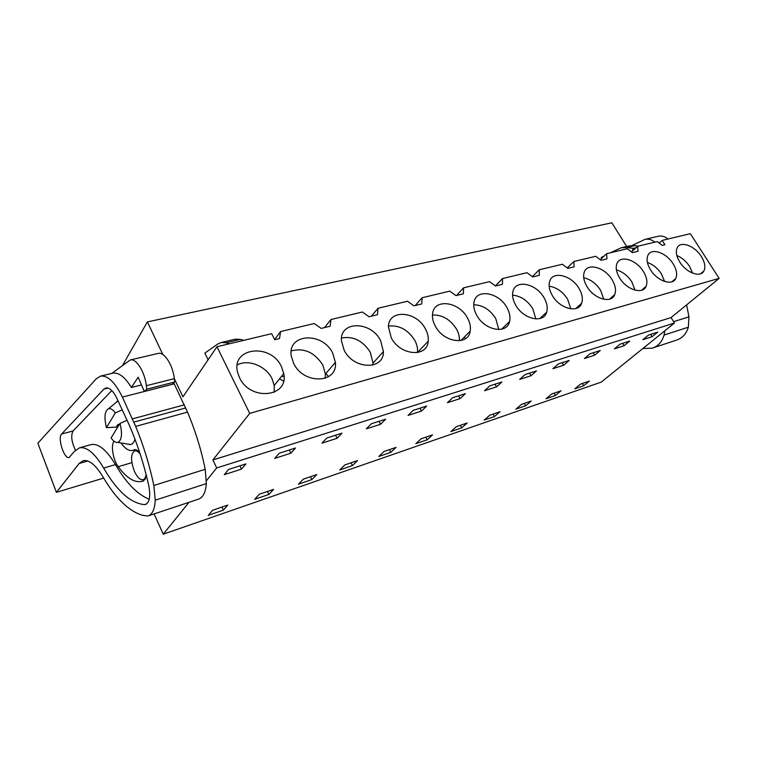 <?xml version="1.0" encoding="UTF-8"?>
<svg xmlns="http://www.w3.org/2000/svg" width="757" height="757" viewBox="0 0 757 757"><rect width="100%" height="100%" fill="white"/><g stroke="black" fill="none" stroke-linecap="round" stroke-linejoin="round"><path stroke-width="1.14" d="M626.664 246.508L611.864 222.804L147.369 321.905L122.7 365.177M659.196 243.082L662.157 240.414L690.327 233.686L719.15 278.358L249.706 413.417L216.966 346.744L271.649 333.686L274.715 339.723L279.494 338.559L280.582 331.547L274.621 339.524M154.097 513.927L163.257 534.196L601.257 382.105L674.449 323.031L671.052 317.59L719.15 278.358M279.57 378.793L283.515 381.159M325.907 373.494L328.529 376.693M464.315 337.073L465.508 338.606M216.966 346.744L182.939 396.829L174.328 378.689M162.887 354.598L147.369 321.905M284.007 376.314L282.768 376.645L281.803 375.983M208.109 359.783L204.854 353.103L217.827 343.981L221.101 342.533L226.059 342.779L229.409 343.773M601.683 258.345L601.2 257.56L604.124 256.036M280.582 331.547L314.183 323.523L321.195 328.415L330.128 326.239L330.96 319.52L362.357 312.016L369.085 316.757L377.44 314.723L378.046 308.269L407.455 301.248L413.918 305.847L421.753 303.935L422.169 297.738L449.762 291.142L455.988 295.608L463.341 293.82L463.577 287.84L489.524 281.642L495.532 285.985L502.449 284.301L502.534 278.538L526.976 272.7L532.767 276.93L539.296 275.34L539.23 269.776L562.3 264.269L567.901 268.375L574.061 266.871L573.882 261.496L595.683 256.292L601.096 260.294L606.925 258.875L606.631 253.68L627.269 248.75L632.511 252.649L638.037 251.305L637.649 246.271L657.208 241.597L662.29 245.4L664.92 244.766L662.157 240.414M679.805 262.073C676.398 256.453 675.509 251.74 677.118 247.936C680.259 240.48 694.699 245.656 701.285 256.434C704.852 262.244 705.723 267.089 703.906 270.978C700.622 278.027 686.325 272.842 679.805 262.073M552.336 295.533C549.383 290.385 548.475 285.739 549.61 281.604C552.383 270.448 571.535 275.132 579.048 288.512C582.218 293.962 583.098 298.845 581.679 303.16C578.585 313.597 559.754 308.875 552.336 295.533M435.379 326.229C433.089 322.018 432.143 317.968 432.54 314.089C433.619 298.249 458.856 301.286 467.391 317.826C469.965 322.473 470.901 326.91 470.192 331.14C468.422 345.854 443.801 342.694 435.379 326.229M476.778 315.357C474.223 310.758 473.286 306.434 473.967 302.384C475.85 288.341 498.702 292.145 506.859 307.465C509.669 312.452 510.578 317.107 509.593 321.441C507.171 334.518 484.821 330.62 476.778 315.357M544.018 297.709C547.018 302.961 547.907 307.768 546.686 312.121C543.848 323.769 523.399 319.378 515.687 305.147C512.924 300.245 511.997 295.722 512.924 291.587C515.347 279.106 536.202 283.44 544.018 297.709M293.669 363.417L291.294 356.112C287.111 333.335 322.633 331.471 332.72 353.169L335.389 362.357C338.019 383.515 303.661 384.982 293.669 363.417M612.148 279.825C615.45 285.427 616.312 290.338 614.75 294.577C611.514 303.973 594.065 299.034 586.912 286.458C583.808 281.131 582.909 276.419 584.215 272.331C587.195 262.31 604.9 267.23 612.148 279.825M650.5 269.766C647.178 264.202 646.279 259.471 647.822 255.563C650.963 247.369 666.349 252.507 673.134 263.824C676.626 269.587 677.496 274.479 675.736 278.5C672.415 286.222 657.208 281.074 650.5 269.766M391.255 337.811L388.436 326.854C388.332 308.941 416.407 310.872 425.387 328.85C427.677 333.061 428.623 337.177 428.225 341.189C427.431 357.815 400.122 355.686 391.255 337.811M380.591 340.603L383.411 351.589C384.036 370.372 353.51 369.747 344.123 350.179L341.435 340.82C339.628 320.58 371.1 320.93 380.591 340.603M239.524 377.629L237.736 372.841C230.383 347.444 270.675 342.561 281.434 366.634L283.743 373.542C289.117 397.207 250.245 401.551 239.524 377.629M643.459 271.612C646.866 277.308 647.737 282.229 646.052 286.364C642.75 294.861 626.503 289.78 619.576 277.876C616.359 272.416 615.46 267.685 616.898 263.673C619.992 254.636 636.457 259.689 643.459 271.612M671.052 317.59L212.897 459.944L249.706 413.417M674.449 323.031L216.701 467.958L212.897 459.944M163.257 534.196L188.976 502.326M206.453 480.667L216.701 467.958M652.099 336.695L657.757 332.105L648.531 335.058L642.882 339.675L652.099 336.695L650.67 334.367M220.24 507.644L227.81 505.051L223.362 510.133L208.251 515.356L212.603 510.265L220.24 507.644M290.858 453.197L274.696 458.411L279.286 453.216L295.514 448.021L290.858 453.197L289.278 450.018M496.516 386.874L501.919 381.973L489.921 385.815L484.546 390.735L496.516 386.874L495.002 384.187M346.129 467.76L339.761 469.955L344.776 464.949L357.522 460.578L352.45 465.574L346.129 467.76M384.849 454.389L378.822 456.471L383.998 451.503L396.053 447.368L390.83 452.326L384.849 454.389M421.498 411.07L426.683 406.045L413.218 410.36L408.08 415.394L421.498 411.07L419.955 408.203M461.704 427.866L450.888 431.594L456.31 426.702L467.154 422.983L461.704 427.866L460.313 425.33M460.076 398.627L465.385 393.668L452.677 397.728L447.415 402.705L460.076 398.627L458.553 395.854M530.988 375.756L519.662 379.408L525.121 374.545L536.476 370.911L530.988 375.756L529.493 373.144M594.642 355.222L600.244 350.51L590.034 353.774L584.451 358.515L594.642 355.222L593.176 352.771M551.711 393.99L561.041 390.792L555.364 395.542L546.043 398.75L551.711 393.99M624.09 345.731L629.72 341.076L620.021 344.18L614.4 348.854L624.09 345.731L622.642 343.337M489.363 418.318L484.206 420.097L489.722 415.252L500.027 411.713L494.482 416.549L489.363 418.318M520.788 407.474L515.886 409.168L521.488 404.361L531.282 401.002L525.661 405.79L520.788 407.474M563.653 365.224L569.198 360.446L558.439 363.88L552.913 368.687L563.653 365.224L562.177 362.688M427.203 439.779L415.811 443.706L421.119 438.767L432.55 434.849L427.203 439.779L425.803 437.168M273.608 489.353L268.924 494.406L254.683 499.327L259.301 494.255L273.608 489.353M303.273 479.181L316.767 474.554L311.875 479.578L298.447 484.215L303.273 479.181M341.984 433.155L337.12 438.275L321.962 443.167L326.759 438.029L341.984 433.155M583.675 385.767L589.41 381.064L580.515 384.121L574.79 388.833L583.675 385.767L582.341 383.487M228.586 469.444L245.93 463.89L241.511 469.113L224.261 474.677L228.586 469.444M380.582 424.261L385.625 419.189L371.318 423.769L366.331 428.859L380.582 424.261L379.03 421.299M578.679 305.913L578.698 307.181M330.96 319.52L324.488 327.611M378.046 308.269L371.318 316.218M422.169 297.738L415.224 305.525M463.577 287.84L456.462 295.495M502.534 278.538L495.419 285.9M539.23 269.776L532.37 276.636M573.882 261.496L567.267 267.912M606.631 253.68L600.263 259.679M637.649 246.271L631.518 251.911M243.792 340.338L240.423 339.363L235.134 339.202M632.18 251.296L633.335 248.353L626.72 247.548L634.631 245.665L629.01 245.949L621.1 247.823L626.72 247.548M610.416 252.772L621.1 247.823M638.331 246.11L634.631 245.665M692.598 273.145L689.589 266.398C686.145 261.222 681.896 257.598 676.843 255.516M570.816 308.865L567.627 299.185C562.735 291.691 556.584 287.348 549.156 286.184M459.385 340.754C459.66 336.95 458.695 333.052 456.49 329.068C450.216 319.331 442.211 314.657 432.465 315.035M427.573 341.871L428.036 342.419M498.768 329.55L495.74 318.508C489.978 309.585 482.644 305.005 473.74 304.749M535.852 318.943L532.72 308.572C527.411 300.387 520.693 295.911 512.565 295.154M325.15 378.33L325.396 374.081L322.804 364.997C314.6 352.327 304.077 347.624 291.246 350.898M283.44 373.93L283.922 375.008M603.831 299.28L600.613 290.319C596.119 283.449 590.488 279.276 583.723 277.772M664.589 281.462L661.467 273.958C657.691 268.243 653.007 264.42 647.415 262.48M417.476 352.582L417.486 352.507C417.911 348.523 416.993 344.454 414.751 340.281C407.919 329.664 399.157 324.942 388.483 326.087M382.72 352.355L383.297 353.14M334.755 363.105L335.417 364.174M372.822 365.092L373.012 363.105L370.287 352.242C362.811 340.65 353.226 335.9 341.521 338.01M274.148 392.344L274.252 385.493L272.009 378.661C266.057 366.057 248.268 358.894 237.272 364.893M635.038 290.168L631.849 281.916C627.723 275.652 622.585 271.64 616.416 269.889M223.362 510.133L221.924 507.076M352.45 465.574L351.03 462.801M390.83 452.326L389.42 449.639M555.364 395.542L554.01 393.205M494.482 416.549L493.1 414.088M525.661 405.79L524.298 403.396M268.924 494.406L267.486 491.454M311.875 479.578L310.446 476.721M337.12 438.275L335.55 435.209M241.511 469.113L239.922 465.81M106.453 427.658C103.955 417.183 104.684 410.852 108.639 408.657L109.453 408.562C111.307 408.657 113.247 410.105 115.272 412.915L106.453 427.658L116.285 427.109L117.855 424.563L119.597 424.081M146.073 474.402C145.666 477.497 144.634 479.285 142.978 479.758C140.111 480.07 137.301 477.345 134.528 471.583C130.516 460.748 130.592 453.85 134.765 450.879C136.402 450.547 138.181 451.55 140.111 453.888M636.107 247.681L633.335 248.353M120.022 423.39C122.539 434.092 121.763 440.442 117.714 442.419L116.852 442.467C114.988 442.268 113.067 440.763 111.08 437.943L120.022 423.39L127.053 420.305M134.973 439.221C134.055 442.325 132.598 444.094 130.601 444.529L129.456 444.586M115.272 412.915L122.227 409.887M115.783 402.752L117.941 400.604M686.608 304.901L688.965 316.842L688.35 327.194C686.239 333.951 682.284 338.247 676.474 340.101L653.367 347.794M664.835 330.79L664.069 335.067C661.997 341.946 658.06 346.309 652.26 348.163L642.873 348.513M654.814 242.164C651.73 239.6 648.475 238.663 645.049 239.354L631.915 245.561M645.049 239.354L658.268 236.26C661.694 235.569 664.939 236.487 668.015 239.013M173.75 382.872L187.509 412.12C195.259 430.43 201.163 449.488 205.223 469.302L206.358 483.6C205.62 492.599 202.885 497.822 198.173 499.26L148.627 515.754M96.404 378.642L100.558 376.115C107.759 375.254 115.036 382.247 122.369 397.094L135.673 426.399C143.48 445.371 149.536 465.063 153.851 485.492L155.251 500.178C154.731 509.395 152.242 514.675 147.766 516.037L142.25 515.243C128.595 510.984 115.452 498.125 102.82 476.664C95.723 464.987 89.212 459.65 83.308 460.663L79.144 463.483L56.406 492.324L37.85 443.214L96.404 378.642M112.556 373.239L112.84 373.163C118.717 372.217 124.905 376.986 131.396 387.461L141.483 384.935M103.331 477.525L102.564 478.415L56.406 492.324M79.532 447.803L74.318 451.427L69.142 457.502C64.146 459.3 57.277 437.849 61.62 434.026L103.841 389.136L105.904 387.915C109.604 387.489 113.304 391.038 117.004 398.579L129.106 424.734C137.462 444.037 144 464.315 148.732 485.568C150.719 496.318 149.602 502.639 145.382 504.522L144.313 504.626C130.45 503.112 116.9 490.924 103.671 468.063C94.899 453.329 86.856 446.583 79.532 447.803L91.143 444.567C98.561 443.309 106.671 449.98 115.471 464.58C126.164 482.957 137.414 494.51 149.243 499.232M130.327 359.944L158.194 353.415C164.203 351.617 172.946 365.148 174.318 378.651L174.716 382.011L146.782 389.126L146.356 385.71C144.861 371.999 136.165 358.175 130.327 359.944L111.667 373.447M174.716 382.011L172.113 384.319L144.275 391.435L138.162 377.175L131.396 387.461M146.782 389.126L144.275 391.435M90.471 444.756L91.143 444.567M111.799 390.574L73.06 430.96C70.723 435.53 71.518 441.927 75.454 450.131M114.042 441.217C110.588 445.116 113.039 459.802 118.253 466.69C126.485 477.904 134.33 482.834 141.758 481.452L143.726 480.761L146.451 475.888M139.638 452.44C137.717 450.311 135.948 449.412 134.339 449.753L132.456 450.472C129.05 451.106 125.416 448.863 121.565 443.744L120.95 442.949M117.505 425.122L117.997 426.693M240.423 339.363L226.059 342.779M673.607 321.687L688.965 316.842M664.069 335.067L688.35 327.194M122.369 397.094L174.224 383.846M132.475 418.867L184.33 404.844M133.894 422.103L185.739 407.966M79.144 463.483L87.755 461.004M135.673 426.399L187.509 412.12M153.851 485.492L205.223 469.302M155.251 500.178L206.358 483.6M115.471 464.58L103.671 468.063M146.773 503.831L144.313 504.626M73.06 430.96L61.62 434.026M103.841 389.136L108.137 388.076M146.356 385.71L174.318 378.651M131.869 462.641L118.253 466.69M134.793 449.677L133.667 450.008M700.49 273.826L703.906 270.978M575.765 308.572L581.679 303.16M460.89 340.527L470.192 331.14M501.607 329.21L509.593 321.441M539.826 318.583L546.686 312.121M325.396 374.081L335.389 362.357M609.631 299.138L614.75 294.577M671.847 281.812L675.736 278.5M417.486 352.507L428.225 341.189M373.012 363.105L383.411 351.589M274.252 385.493L283.743 373.542M641.605 290.234L646.052 286.364M143.272 479.664L145.458 478.992M134.765 450.879L136.998 450.226M235.418 339.136L221.101 342.533M117.714 442.419L130.601 444.529M108.639 408.657L118.054 400.86M100.558 376.115L112.84 373.163M142.969 481.083L141.758 481.452M135.181 449.677L132.92 450.33"/></g></svg>

